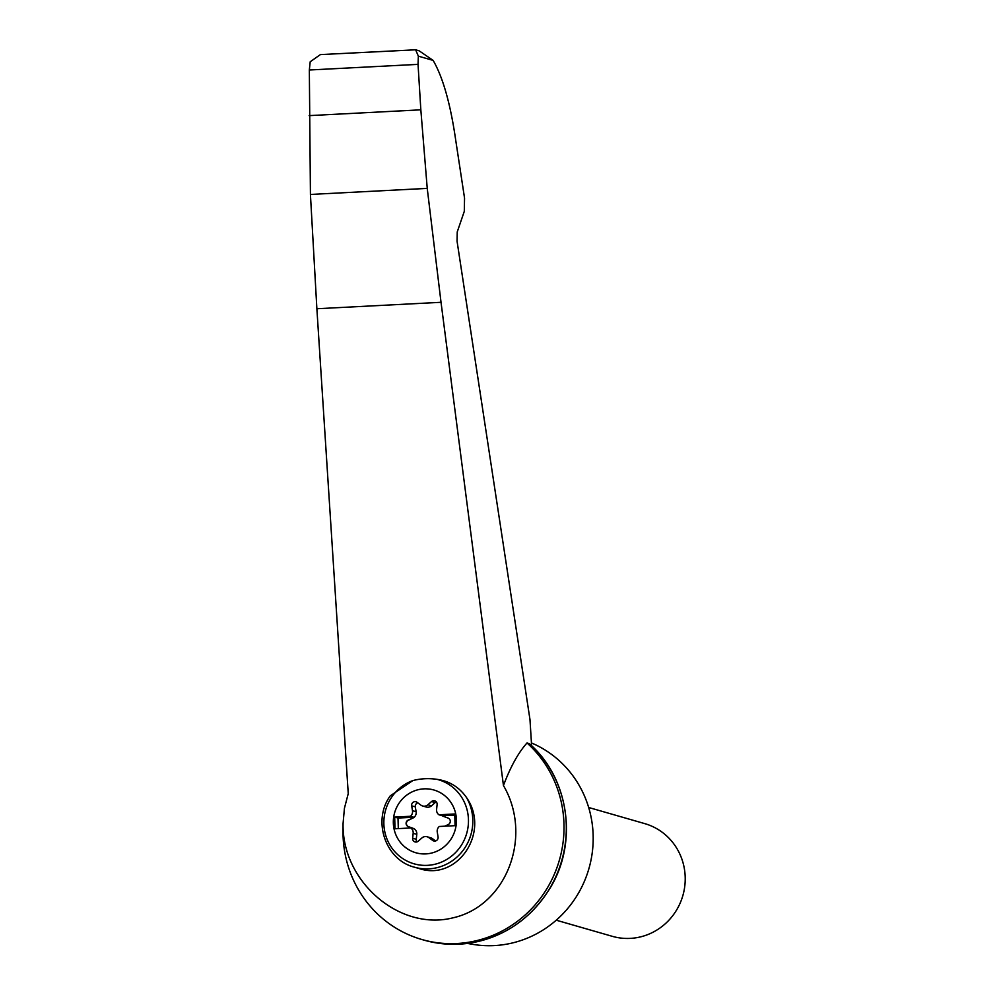 <?xml version="1.0" encoding="UTF-8"?>
<svg xmlns="http://www.w3.org/2000/svg" width="994" height="994" viewBox="0 0 994 994"><rect width="100%" height="100%" fill="white"/><g stroke="black" fill="none" stroke-linecap="round" stroke-linejoin="round"><path stroke-width="1.49" d="M348.248 793.597L344.433 808.259L343.067 823.517C341.824 881.628 399.663 931.291 452.904 917.847C506.555 905.981 533.169 836.314 503.449 785.546L441.025 302.3L427.234 188.388L310.426 194.451L316.875 308.736L348.248 793.597M343.067 823.517L343.005 830.922A114.347 110.185 -73.9 0 0 421.891 939.516A114.347 110.185 -73.9 0 0 550.017 883.206A114.347 110.185 -73.9 0 0 527.006 742.978C518.309 752.682 510.456 766.871 503.449 785.546M427.234 188.388L420.835 109.825L418.039 64.361L418.35 56.161L415.629 49.799L320.379 54.595L310.203 61.777L309.333 70.002L310.426 194.451M415.629 49.799L419.133 50.806L433.135 60.41C442.976 77.346 450.518 104.047 455.761 140.489L464.546 198.117L464.297 211.349L457.24 231.925L457.054 241.182L529.976 719.544L531.616 745.773M393.338 823.02A32.653 31.46 106.1 0 1 432.999 789.758A32.653 31.46 106.1 0 1 456.01 826.039A32.653 31.46 106.1 0 1 422.785 853.908A32.653 31.46 106.1 0 1 393.338 823.02M436.59 809.427A5.865 5.653 -73.9 0 0 438.963 814.794L454.73 813.974L455.078 825.666L439.311 826.474A5.865 5.653 -73.9 0 0 437.261 832.077L438.068 836.923A3.516 3.392 -73.9 0 1 432.713 840.452L428.849 837.619A5.865 5.653 -73.9 0 0 421.878 837.979L418.201 841.21A3.516 3.392 -73.9 0 1 412.647 838.24L413.169 833.332A5.865 5.653 -73.9 0 0 410.783 827.965L395.028 828.785L394.68 817.093L410.447 816.273A5.865 5.653 -73.9 0 0 412.485 810.682L411.678 805.836A3.516 3.392 -73.9 0 1 417.045 802.295L420.909 805.14A5.865 5.653 -73.9 0 0 427.88 804.78L431.558 801.549A3.516 3.392 -73.9 0 1 437.111 804.506L436.59 809.427M414.523 867.215C385.423 860.071 372.091 820.622 390.257 795.846L412.783 780.601A63.256 60.249 52.2 0 1 437.049 779.346C449.437 781.11 459.265 787.186 466.534 797.573C490.638 832.028 457.551 881.579 419.145 868.545L414.523 867.215A46.917 45.202 106.1 0 0 463.192 850.23A46.917 45.202 106.1 0 0 466.534 797.573M467.416 943.43L472.485 944.3A105.55 101.711 -73.9 0 0 593.145 835.159A105.55 101.711 -73.9 0 0 531.442 742.94M418.039 64.361L309.333 70.002M420.835 109.825L309.159 115.627M421.891 939.516L424.177 940.175A114.347 110.185 -73.9 0 0 456.967 944.263A114.347 110.185 -73.9 0 0 559.287 868.172A114.347 110.185 -73.9 0 0 529.293 743.636L527.006 742.978M529.293 743.636L529.404 743.723C568.469 777.569 578.048 840.713 551.21 886.25C529.392 922.295 497.982 941.629 456.967 944.263M588.672 807.488L644.771 823.628A58.646 56.509 106.1 0 1 682.853 895.606A58.646 56.509 106.1 0 1 612.341 936.336L556.242 920.196M427.122 836.774L430.737 837.805A5.865 5.653 -73.9 0 1 432.465 838.663L435.596 840.961M436.341 801.909A3.516 3.392 -73.9 0 0 435.173 802.593L431.495 805.823L427.88 804.78M422.636 805.985L426.252 807.029A5.865 5.653 -73.9 0 0 431.495 805.823M417.778 802.841A3.516 3.392 -73.9 0 0 415.306 806.867L416.113 811.725L412.485 810.682M417.02 841.893A3.516 3.392 -73.9 0 1 416.262 839.284L416.784 834.364A5.865 5.653 -73.9 0 0 413.106 828.325L408.621 826.71A3.516 3.392 -73.9 0 1 408.435 820.212L412.808 818.124A5.865 5.653 -73.9 0 0 416.113 811.725M412.808 818.124L408.124 820.125A3.516 3.392 -73.9 0 0 408.323 826.623L412.808 828.238A5.865 5.653 -73.9 0 1 414.1 828.909L410.783 827.965M412.51 818.037A5.865 5.653 -73.9 0 0 413.752 817.23L410.447 816.273M454.755 815.105L442.28 815.751L438.963 814.794M442.28 815.751A5.865 5.653 -73.9 0 0 443.572 816.422L448.07 818.05A3.516 3.392 -73.9 0 1 448.257 824.548L444.79 826.2M413.752 817.23L397.998 818.05L398.308 828.611M397.998 818.05L394.68 817.093M437.049 779.346A43.786 42.195 106.1 0 1 461.315 845.322A43.786 42.195 106.1 0 1 392.506 848.888A43.786 42.195 106.1 0 1 412.783 780.601M418.35 56.161L433.135 60.41M441.025 302.3L316.875 308.736M432.465 838.663L428.849 837.619M416.262 839.284L412.647 838.24M416.784 834.364L413.169 833.332M415.306 806.867L411.678 805.836M435.173 802.593L431.558 801.549M434.9 841.086L432.713 840.452"/></g></svg>
